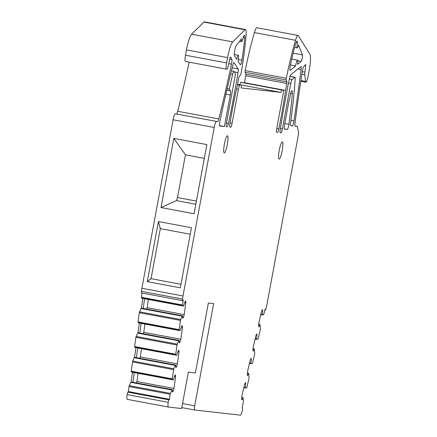 <?xml version="1.0" encoding="UTF-8"?>
<svg xmlns="http://www.w3.org/2000/svg" width="437" height="437" viewBox="0 0 437 437"><rect width="100%" height="100%" fill="white"/><g stroke="black" fill="none" stroke-linecap="round" stroke-linejoin="round"><path stroke-width="0.66" d="M294.986 125.96L297.176 126.369L298.389 131.078A6.238 1.049 -79.4 0 1 298.001 136.901L266.778 305.387A6.238 1.049 -79.4 0 1 266.067 308.44A2.081 0.35 -79.4 0 1 265.434 309.959A2.081 0.35 -79.4 0 1 265.363 309.882L265.073 309.199L263.686 314.744L262.55 314.951L262.358 314.498L262.719 310.319L262.397 309.554L261.561 311.231L258.824 323.019L258.562 326.057L258.884 326.821L260.031 324.516L258.715 324.27M260.774 314.618L262.55 314.951M175.324 365.43L134.219 357.728L132.684 361.049L173.789 368.757L175.674 365.037L175.936 367.506L176.521 366.84L177.378 363.868L140.353 356.925L139.638 358.285M134.219 357.728L134.569 357.335L175.674 365.037M175.849 366.714L176.521 366.84M177.985 351.763L179.028 351.96L177.378 363.868M141.495 348.704L140.353 356.925M136.104 336.43L177.209 344.137L178.744 340.816L137.639 333.109L135.88 337.32L134.601 346.53L134.612 347.153L135.628 347.601L176.728 355.308L178.252 350.829L178.837 350.163L179.028 351.96M134.601 346.53L175.701 354.238L175.718 354.86L176.728 355.308M175.701 354.238L177.209 344.137M178.744 340.816L179.088 340.423L179.356 342.887L179.94 342.226L180.792 339.254L143.773 332.311L143.057 333.666M137.639 333.109L137.988 332.715L179.088 340.423M179.268 342.1L179.94 342.226M181.404 327.144L182.447 327.34L180.792 339.254M144.915 324.085L143.773 332.311M139.523 311.816L180.628 319.523L182.163 316.197L141.058 308.489L139.299 312.706L138.021 321.916L138.032 322.533L139.042 322.981L180.148 330.689L181.672 326.21L182.256 325.549L182.447 327.34M138.021 321.916L179.121 329.624L179.137 330.241L180.148 330.689M179.121 329.624L180.628 319.523M182.163 316.197L182.508 315.804L182.775 318.273L183.36 317.606L184.212 314.635L147.193 307.692L146.477 309.052M141.058 308.489L141.408 308.096L182.508 315.804M182.688 317.481L183.36 317.606M184.818 302.53L185.867 302.726L184.212 314.635M148.334 299.465L147.193 307.692M142.03 293.041L141.451 297.919L142.462 298.367L183.567 306.075L185.091 301.596L185.676 300.929L185.867 302.726M141.435 297.297L182.54 305.004L182.557 305.627L183.567 306.075M182.54 305.004L183.234 300.001L182.715 300.59A2.081 0.35 -79.4 0 1 182.606 300.651A2.081 0.35 -79.4 0 1 182.562 299.055L141.457 291.348A6.238 1.049 -79.4 0 1 141.883 288.262L173.112 119.776A6.238 1.049 -79.4 0 1 175.297 113.762L217.659 121.612L175.297 113.762M141.61 292.883A2.081 0.35 -79.4 0 1 141.501 292.943A2.081 0.35 -79.4 0 1 141.457 291.348M182.562 299.055A6.238 1.049 -79.4 0 1 182.988 295.969L141.883 288.262M173.112 119.776L214.217 127.484L182.988 295.969M173.833 138.392L161.013 207.548L194.055 213.748L206.876 144.587L173.833 138.392L185.435 154.824L177.515 197.557L176.406 200.605L195.82 204.248M158.423 221.537L191.466 227.732L180.328 287.825L147.285 281.63L158.423 221.537L160.33 228.622L151.055 278.68L180.984 284.29M214.217 127.484A6.238 1.049 -79.4 0 1 216.397 121.47M189.155 62.163A332.759 56.062 -79.4 0 1 177.712 111.271A4.157 0.699 -79.4 0 1 176.553 113.904M185.403 61.459A6.238 1.049 -79.4 0 1 185.507 55.209L186.49 49.894L227.595 57.602L226.612 62.917A6.238 1.049 -79.4 0 0 226.508 69.166L185.403 61.459A6.238 1.049 -79.4 0 0 185.414 61.464L226.497 69.166A6.238 1.049 -79.4 0 0 226.519 69.172L226.89 69.21A4.157 0.699 -79.4 0 0 228.13 66.255L230.004 58.17A1.666 0.279 -79.4 0 1 230.507 56.985A1.666 0.279 -79.4 0 1 230.556 57.034L231.828 59.432A4.157 0.699 -79.4 0 1 231.501 64.173A332.759 56.062 -79.4 0 1 218.817 118.973A4.157 0.699 -79.4 0 1 217.659 121.612M227.595 57.602A16.639 2.802 -79.4 0 1 232.719 41.903L191.614 34.195A16.639 2.802 -79.4 0 0 186.49 49.894M191.614 34.195L203.921 22.069L245.026 29.776L232.719 41.903M245.026 29.776A10.816 1.824 -79.4 0 1 245.501 29.558A10.816 1.824 -79.4 0 1 246.091 34.736A83.188 14.017 -79.4 0 1 241.087 73.219A1.666 0.279 -79.4 0 1 240.579 74.869L239.208 76.508A1.666 0.279 -79.4 0 0 238.717 78.054L237.428 85.007A124.785 21.025 -79.4 0 0 229.938 123.42A4.157 0.699 -79.4 0 0 229.944 127.167A4.157 0.699 -79.4 0 1 229.944 127.167L230.654 127.243A4.157 0.699 -79.4 0 0 232.107 123.234L230.037 122.846M203.921 22.069A10.816 1.824 -79.4 0 1 204.401 21.85L245.501 29.558M236.559 88.946L238.4 89.29L232.107 123.234M238.4 89.29A4.157 0.699 -79.4 0 1 239.858 85.281L237.46 84.833M237.477 84.729L239.858 85.281M242.06 82.44A4.157 0.699 -79.4 0 0 242.049 82.44L283.149 90.148A4.157 0.699 -79.4 0 1 283.154 90.148L242.049 82.44A4.157 0.699 -79.4 0 1 242.049 82.44L240.645 82.282L239.771 84.685L280.876 92.393L241.219 87.935L241.251 85.439M239.771 84.685L237.531 84.434M240.645 82.282L281.75 89.989L280.876 92.393M286.956 81.872L245.851 74.164L245.13 72.291L286.235 79.998L286.956 81.872A1.666 0.279 -79.4 0 1 286.863 83.467L285.574 90.421A124.785 21.025 -79.4 0 1 278.811 128.91A4.157 0.699 -79.4 0 1 277.435 132.504L276.736 132.422A4.157 0.699 -79.4 0 1 276.725 132.422A4.157 0.699 -79.4 0 1 276.796 128.254L283.089 94.316A4.157 0.699 -79.4 0 0 283.154 90.148L281.75 89.989M285.574 90.421L244.474 82.713A124.785 21.025 -79.4 0 1 244.447 82.888M245.851 74.164A1.666 0.279 -79.4 0 1 245.763 75.759L244.474 82.713M286.235 79.998A1.666 0.279 -79.4 0 1 286.344 78.305A83.188 14.017 -79.4 0 1 295.516 40.291A10.816 1.824 -79.4 0 1 298.012 35.457A10.816 1.824 -79.4 0 1 298.302 35.692L309.882 54.221A16.639 2.802 -79.4 0 1 309.161 70.526L308.101 76.251A6.238 1.049 -79.4 0 1 305.905 82.265A6.238 1.049 -79.4 0 1 305.545 81.386L304.857 74.913A6.238 1.049 -79.4 0 1 304.933 72.143L305.621 65.566A1.666 0.279 -79.4 0 0 305.55 64.594A1.666 0.279 -79.4 0 0 305.458 64.649L303.688 66.724A4.157 0.699 -79.4 0 0 302.333 71.297A332.759 56.062 -79.4 0 0 294.997 123.316A4.157 0.699 -79.4 0 0 295.139 126.146A4.157 0.699 -79.4 0 1 295.139 126.146L295.133 126.14M245.13 72.291A1.666 0.279 -79.4 0 1 245.239 70.597A83.188 14.017 -79.4 0 1 254.416 32.584A10.816 1.824 -79.4 0 1 256.907 27.749L298.012 35.457M297.176 126.369L295.15 126.146M260.867 314.214L262.358 314.498M262.074 310.199L262.719 310.319M255.115 338.981L256.89 339.314L258.027 339.107L258.262 338.517L260.381 329.4L260.031 324.516M255.208 338.582L256.699 338.861L257.06 334.682L256.738 333.917L255.902 335.594L253.165 347.382L252.903 350.425L253.225 351.19L254.372 348.884L253.056 348.633M256.89 339.314L256.699 338.861M256.415 334.562L257.06 334.682M249.456 363.349L251.231 363.682L252.362 363.469L252.602 362.879L254.722 353.768L254.372 348.884M249.549 362.945L251.04 363.229L251.401 359.05L251.078 358.285L250.243 359.962L247.5 371.75L247.244 374.788L247.566 375.552L248.713 373.247L247.397 373.001M251.231 363.682L251.04 363.229M250.756 358.93L251.401 359.05M243.797 387.712L245.572 388.045L246.703 387.838L246.943 387.248L249.063 378.131L248.713 373.247M243.89 387.313L245.381 387.592L245.741 383.413L245.419 382.648L244.583 384.325L241.841 396.113L241.585 399.156L241.907 399.921L243.054 397.615L241.737 397.364M245.572 388.045L245.381 387.592M245.097 383.293L245.741 383.413M127.26 399.342A6.238 1.049 -79.4 0 1 127.118 394.595A2.081 0.35 -79.4 0 1 127.823 392.147L128.347 391.557L169.452 399.265L168.928 399.855A2.081 0.35 -79.4 0 0 168.223 402.302A6.238 1.049 -79.4 0 0 168.365 407.049L127.26 399.342A6.238 1.049 -79.4 0 0 127.276 399.342L168.354 407.044A6.238 1.049 -79.4 0 0 168.376 407.049L181.617 408.54L188.363 372.138L195.394 372.93L208.356 302.999L213.66 303.595L194.711 405.836A4.157 0.699 -79.4 0 0 194.645 409.999A4.157 0.699 -79.4 0 0 194.651 410.004L240.454 415.15A6.238 1.049 -79.4 0 0 242.327 410.633A2.081 0.35 -79.4 0 0 242.54 408.125L242.251 407.448L243.513 401.592L243.054 397.615M128.347 391.557L129.041 386.554L170.146 394.261L169.452 399.265M129.041 386.554L129.265 385.663L170.37 393.371L170.146 394.261M170.37 393.371L172.254 389.657L172.517 392.12L173.107 391.459L173.959 388.488L136.934 381.545L136.218 382.899M129.265 385.663L130.8 382.342L171.905 390.05M130.8 382.342L131.149 381.949L172.254 389.657M172.435 391.334L173.107 391.459M174.565 376.377L175.614 376.574L173.959 388.488M138.076 373.318L136.934 381.545M132.684 361.049L131.182 371.15L131.198 371.767L132.209 372.22L173.309 379.922L174.833 375.443L175.423 374.782L175.614 376.574M131.182 371.15L172.287 378.857L172.298 379.474L173.309 379.922M172.287 378.857L173.789 368.757M227.906 140.381A8.735 1.469 100.6 0 0 227.464 135.77A8.735 1.469 100.6 0 0 223.804 148.329A8.735 1.469 100.6 0 0 224.247 152.939A8.735 1.469 100.6 0 0 227.906 140.381M241.901 60.224A58.23 9.811 -79.4 0 0 244.698 37.713A4.993 0.841 -79.4 0 0 244.43 35.282A4.993 0.841 -79.4 0 0 244.13 35.473L243.305 36.528A4.157 0.699 -79.4 0 1 241.661 41.646A4.157 0.699 -79.4 0 1 241.524 38.806L236.275 45.519A5.408 0.912 -79.4 0 0 234.642 50.834A5.408 0.912 -79.4 0 0 234.467 55.832L236.707 59.268A4.993 0.841 -79.4 0 1 238.296 55.297A4.993 0.841 -79.4 0 1 238.018 61.273L240.235 64.681A4.157 0.699 -79.4 0 0 240.345 64.763A4.157 0.699 -79.4 0 0 241.901 60.224L238.34 59.552M227.169 88.651L229.332 89.055A415.948 70.078 -79.4 0 1 232.648 74.301A4.157 0.699 -79.4 0 1 233.91 71.253A4.157 0.699 -79.4 0 1 234.024 71.346L235.117 73.137A4.157 0.699 -79.4 0 1 234.937 77.212L226.524 122.606A4.157 0.699 -79.4 0 0 226.453 126.774A4.157 0.699 -79.4 0 0 226.464 126.774L226.448 126.774M229.332 89.055L230.452 90.891A4.157 0.699 100.6 0 1 230.272 94.966L224.421 126.544L219.735 126.02A4.157 0.699 -79.4 0 1 219.729 126.02A4.157 0.699 -79.4 0 1 219.92 121.229A298.143 50.233 -79.4 0 1 232.817 65.255A4.157 0.699 -79.4 0 1 233.981 62.644A4.157 0.699 -79.4 0 1 234.09 62.731L238.154 68.975A4.157 0.699 -79.4 0 1 238.056 72.613A195.732 32.977 -79.4 0 1 228.42 123.469A4.157 0.699 -79.4 0 1 227.093 126.845L226.464 126.774M224.421 126.544L219.516 125.627M296.177 42.263L297.564 42.526A4.157 0.699 -79.4 0 0 297.242 47.895A4.157 0.699 -79.4 0 0 298.493 44.896L302.426 54.909A3.409 0.574 -79.4 0 1 302.213 58.334A3.409 0.574 -79.4 0 1 301.164 61.426L297.613 64.315A4.993 0.841 -79.4 0 0 297.542 60.202L291.719 59.11M297.564 42.526L297.122 41.389A4.993 0.841 -79.4 0 0 296.936 41.182A4.993 0.841 -79.4 0 0 295.773 43.454A58.23 9.811 -79.4 0 0 290.288 65.643A4.157 0.699 -79.4 0 0 290.113 70.346A4.157 0.699 -79.4 0 0 290.261 70.291L289.993 70.242M290.436 64.949L295.636 65.921L290.261 70.291M295.636 65.921A4.993 0.841 -79.4 0 1 295.789 65.015A4.993 0.841 -79.4 0 1 297.542 60.202M288.524 83.063L290.796 83.489L282.384 128.882A4.157 0.699 -79.4 0 1 280.925 132.897L280.297 132.826A4.157 0.699 -79.4 0 1 280.292 132.826A4.157 0.699 -79.4 0 1 280.248 129.297A195.732 32.977 -79.4 0 1 289.469 78.392A4.157 0.699 -79.4 0 1 290.698 74.88L300.825 66.648A4.157 0.699 -79.4 0 1 300.973 66.593A4.157 0.699 -79.4 0 1 301.104 69.516A629.007 105.972 -79.4 0 1 294.003 120.918A4.157 0.699 -79.4 0 1 292.397 125.834L290.752 125.648A4.157 0.699 -79.4 0 1 290.742 125.648A4.157 0.699 -79.4 0 1 290.621 122.655A166.382 28.034 -79.4 0 0 295.183 79.184A4.157 0.699 -79.4 0 0 294.948 77.278L289.993 76.349M290.796 83.489A4.157 0.699 -79.4 0 1 292.107 79.534L289.343 79.015M289.971 76.426L294.8 77.333L292.107 79.534M284.29 128.877L287.267 129.434A4.157 0.699 -79.4 0 0 288.901 124.326A124.785 21.025 -79.4 0 0 292.298 93.797A6.238 1.049 -79.4 0 0 291.965 90.721A6.238 1.049 -79.4 0 0 290.37 94.053A4.157 0.699 -79.4 0 1 289.157 100.007L284.536 124.949A4.157 0.699 -79.4 0 0 284.465 129.117A4.157 0.699 -79.4 0 0 284.476 129.117L284.46 129.117M287.267 129.434L284.476 129.117M282.761 146.548A8.735 1.469 100.6 0 0 282.324 141.932A8.735 1.469 100.6 0 0 278.664 154.49A8.735 1.469 100.6 0 0 279.101 159.101A8.735 1.469 100.6 0 0 282.761 146.548M132.493 372.269L131.149 381.949M134.306 372.614L132.963 382.288M135.912 347.655L134.569 357.335M137.726 347.994L136.382 357.674M139.332 323.036L137.988 332.715M141.146 323.38L139.802 333.054M142.752 298.422L141.408 308.096M144.565 298.761L143.221 308.44M161.013 207.548L176.406 200.605M204.319 158.363L185.435 154.824M147.285 281.63L151.055 278.68M160.33 228.622L190.259 234.232M196.404 201.096L177.515 197.557M134.612 347.153L175.718 354.86M135.88 337.32L176.985 345.028M138.032 322.533L179.137 330.241M139.299 312.706L180.399 320.414M141.451 297.919L182.557 305.627M218.817 118.973L177.712 111.271M231.501 64.173L228.731 63.655M231.828 59.432L229.802 59.05M226.612 62.917L185.507 55.209M229.846 127.096L230.654 127.243M276.626 132.351L277.435 132.504M278.811 128.91L276.747 128.527M245.763 75.759L286.863 83.467M286.344 78.305L245.239 70.597M295.516 40.291L254.416 32.584M305.545 81.386L300.918 80.517M301.858 74.35L304.857 74.913M304.933 72.143L302.278 71.646M304.802 65.413L305.621 65.566M265.363 309.882L264.937 309.8M194.634 409.999L181.792 407.59L194.645 409.999M194.711 405.836L182.54 403.553M168.223 402.302L127.118 394.595M168.928 399.855L127.823 392.147M131.198 371.767L172.298 379.474M132.46 361.94L173.565 369.647M244.698 37.713L243.163 37.424M232.648 74.301L230.681 73.929M226.361 126.708L227.093 126.845M228.42 123.469L226.437 123.097M238.056 72.613L234.374 71.919M238.154 68.975L232.173 67.85M230.272 94.966L225.902 94.146M226.808 90.208L230.452 90.891M297.821 60.798L301.164 61.426M302.426 54.909L293.145 53.167M296.69 41.307L297.122 41.389M290.6 125.495L292.397 125.834M294.003 120.918L290.927 120.339M301.104 69.516L298.012 68.937M280.199 132.761L280.925 132.897M282.384 128.882L280.374 128.505M288.901 124.326L284.793 123.556M292.298 93.797L290.539 93.469M182.606 300.651L141.501 292.943M305.905 82.265L300.798 81.309M265.434 309.959L264.92 309.86M241.661 41.646L239.607 41.264M238.296 55.297L234.265 54.543M233.91 71.253L231.446 70.794M297.242 47.895L294.653 47.409"/></g></svg>
